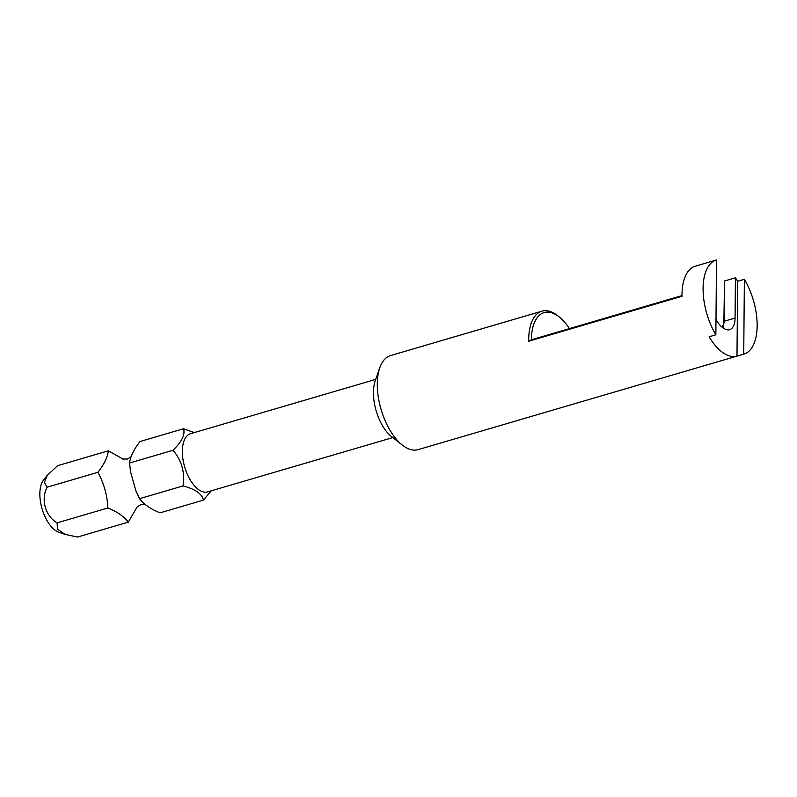 <?xml version="1.0" encoding="UTF-8"?>
<svg xmlns="http://www.w3.org/2000/svg" width="797" height="797" viewBox="0 0 797 797"><rect width="100%" height="100%" fill="white"/><g stroke="black" fill="none" stroke-linecap="round" stroke-linejoin="round"><path stroke-width="1.2" d="M211.285 490.803L203.424 500.118L159.978 512.86C150.374 508.904 143.56 504.182 139.545 498.683L135.968 491.042L130.529 471.774L129.582 463.007C130.29 456.711 133.776 449.548 140.043 441.508L183.489 428.766L194.319 432.592M47.143 487.186C40.657 499.281 45.26 516.067 57.115 522.862L57.454 529.178L65.115 534.408L58.958 532.316A28.881 14.276 -106.3 0 1 39.85 493.771A28.881 14.276 -106.3 0 1 43.606 479.963L47.322 475.291L44.343 482.554L47.143 487.186L97.892 472.302C103.939 483.281 107.266 495.176 107.864 507.978C117.438 511.903 124.242 516.625 128.297 522.145L137.333 506.593M123.336 459.251L108.362 450.803L57.613 465.687L47.322 475.291M392.782 437.583L207.609 491.888A30.316 14.984 -106.3 0 1 190.702 480.691A30.316 14.984 -106.3 0 1 182.354 451.192A30.316 14.984 -106.3 0 1 190.543 433.698L375.716 379.392M203.424 500.118C202.01 493.801 195.195 489.079 182.991 485.941C185.093 472.571 181.776 460.676 173.029 450.265C181.885 441.578 185.372 434.415 183.489 428.766M569.447 328.603A47.033 23.252 73.7 0 0 559.902 317.515A47.033 23.252 73.7 0 0 531.38 339.741A47.033 23.252 73.7 0 0 531.38 339.771L682.013 295.587M723.038 327.816L724.174 321.241A34.699 25.723 124.7 0 0 724.194 320.344L724.543 280.982L735.422 277.784A49.016 24.229 -106.3 0 1 737.633 281.271L744.378 279.299L743.731 354.137L736.986 356.12A49.016 24.229 -106.3 0 1 709.111 336.782L715.855 334.81L716.513 259.971A49.016 24.229 73.7 0 0 716.324 260.021L694.566 266.427A49.016 24.229 73.7 0 0 682.013 294.482A49.016 24.229 73.7 0 0 682.023 296.265L528.71 341.226A49.016 24.229 -106.3 0 1 528.7 339.442A49.016 24.229 -106.3 0 1 541.94 311.169A49.016 24.229 -106.3 0 1 558.418 316.289L559.902 317.515M528.71 341.226L531.38 339.771M743.731 354.137A49.016 24.229 73.7 0 0 743.91 354.087L418.116 449.628A49.016 24.229 -106.3 0 1 402.445 445.164A49.016 24.229 -106.3 0 1 377.3 383.855A49.016 24.229 -106.3 0 1 379.761 367.796A49.016 24.229 -106.3 0 1 390.54 355.572L541.94 311.169M716.324 260.021A49.016 24.229 73.7 0 0 703.084 288.305A49.016 24.229 73.7 0 0 715.855 334.81M743.91 354.087A49.016 24.229 73.7 0 0 757.15 325.804A49.016 24.229 73.7 0 0 744.378 279.299M402.445 445.164L391.596 436.646A35.367 17.484 -106.3 0 1 373.444 392.403A35.367 17.484 -106.3 0 1 375.218 380.817L379.761 367.796M721.962 327.039A40.677 18.47 -179.5 0 0 723.845 323.502L724.513 283.662M715.995 319.308A20.214 9.992 73.7 0 0 722.65 327.557L723.766 328.324A20.214 9.992 73.7 0 0 729.614 329.709A20.214 9.992 73.7 0 0 735.073 318.053L735.422 277.784M736.986 356.12L737.633 281.271M139.545 498.683L182.991 485.941M129.582 463.007L173.029 450.265M108.362 450.803C107.655 457.099 104.168 464.262 97.892 472.302M57.115 522.862L107.864 507.978M65.115 534.408L77.548 537.029L128.297 522.145M724.174 321.241L735.073 318.053M723.845 323.502A40.677 18.47 -179.5 0 0 724.114 322.297M131.595 456.382L127.49 459.042L122.599 459.022M145.741 504.631L140.85 504.621L136.745 507.271"/></g></svg>
